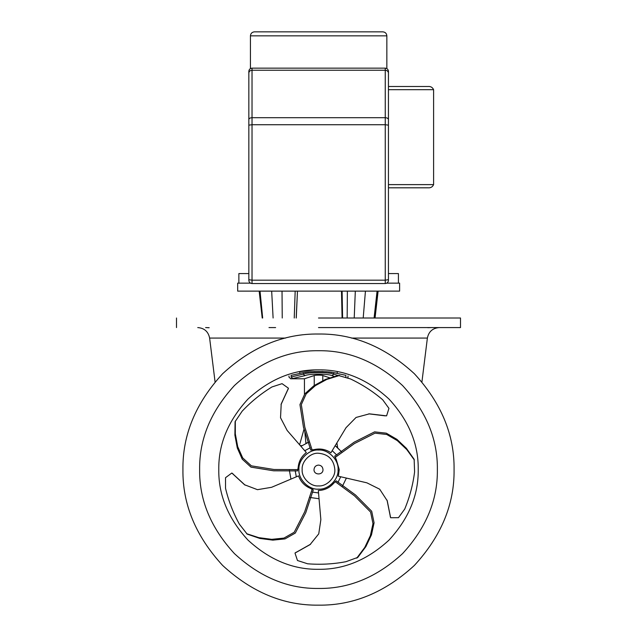 <?xml version="1.0" encoding="UTF-8"?>
<svg xmlns="http://www.w3.org/2000/svg" width="637" height="637" viewBox="0 0 637 637"><rect width="100%" height="100%" fill="white"/><g stroke="black" fill="none" stroke-linecap="round" stroke-linejoin="round"><path stroke-width="0.96" d="M252.029 283.545L252.029 68.151C250.102 68.35 249.035 69.417 248.836 71.336L248.836 280.352C249.035 282.279 250.102 283.346 252.029 283.545L385.25 283.545C387.177 283.346 388.244 282.279 388.443 280.352L388.443 187.811L427.953 187.811C430.636 188.05 432.515 186.991 433.598 184.619L433.598 89.69C432.515 87.325 430.636 86.258 427.953 86.497L388.443 86.497L388.443 71.336C388.244 69.417 387.177 68.35 385.25 68.151L385.25 70.245C387.177 70.42 388.244 71.344 388.443 73.016L388.443 71.336M248.836 71.336L248.836 280.352M388.443 280.352L388.443 73.016M252.029 68.151L385.25 68.151M433.598 184.619L388.443 184.619L388.443 89.69L433.598 89.69M386.85 35.839C386.611 33.419 385.281 32.089 382.861 31.85L254.418 31.85C252.013 32.105 250.683 33.435 250.429 35.839L386.85 35.839L386.85 68.573M388.443 273.576L398.42 273.576L398.42 283.147L399.614 283.147L399.614 291.125L377.988 291.125L374.508 318.006M238.867 283.147L238.867 273.576L248.836 273.576M237.681 291.125L399.606 291.125L237.681 291.125L237.665 283.147L250.484 283.147M386.794 283.147L399.614 283.147M218.778 469.58C218.435 444.132 228.173 420.627 247.984 399.073C269.547 379.254 293.052 369.524 318.5 369.866C343.948 369.524 367.453 379.254 389.016 399.073C408.827 420.627 418.565 444.132 418.222 469.58C418.565 495.037 408.827 518.542 389.016 540.096C367.453 559.907 343.948 569.645 318.5 569.303C293.052 569.645 269.547 559.907 247.984 540.096C228.173 518.542 218.435 495.037 218.778 469.58M322.903 369.962L321.908 369.922M321.86 369.922L320.363 369.882M320.315 369.882L315.028 369.922M314.431 369.946L299.764 371.642L299.764 373.266L302.591 372.756M207.24 327.649L208.625 327.76M209.183 327.713L205.616 327.577M427.817 327.713L431.384 327.577M368.003 327.577L361.37 327.577M275.63 327.577L268.997 327.577M318.5 327.577L460.503 327.577L318.5 327.577M318.5 318.006L460.503 318.006L318.5 318.006M182.93 469.58C182.469 434.983 195.702 403.03 222.639 373.72C251.949 346.791 283.903 333.549 318.5 334.019C353.097 333.549 385.051 346.791 414.361 373.72C441.298 403.03 454.531 434.983 454.07 469.58C454.531 504.186 441.298 536.139 414.361 565.441C385.051 592.378 353.097 605.612 318.5 605.15C283.903 605.612 251.949 592.378 222.639 565.441C195.702 536.139 182.469 504.186 182.93 469.58M245.102 485.147L232.401 473.466M231.836 473.02L244.552 484.757L257.467 489.678L271.593 487.297L298.546 475.879C300.656 481.668 304.526 485.792 310.171 488.253L313.285 489.925L305.768 512.689L295.305 533.065L285.034 538.894L272.843 540.136L259.904 538.456L247.172 534.117L239.401 524.187C233.206 512.952 228.579 501.001 225.538 488.34L225.53 477.686L231.836 473.02L232.943 473.824M310.617 544.197L295.584 552.669M294.987 553.067L310.076 544.603L318.755 533.838L320.857 519.673L318.325 490.506C324.472 490.291 329.592 487.878 333.684 483.276L336.232 480.824L355.557 495.013L371.705 511.264L374.078 522.826L371.49 534.809L365.893 546.594L357.835 557.367L345.995 561.683C333.39 564.103 320.594 564.812 307.615 563.793L297.479 560.512L294.987 553.067L296.094 552.271M386.595 415.857L369.404 413.843L356.067 417.45L346.034 427.682L330.937 452.764C325.833 449.316 320.276 448.257 314.264 449.579L310.76 450.064L303.467 427.22L299.955 404.591L304.836 393.841L313.961 385.664L325.427 379.421L338.271 375.448L350.398 378.911C362.015 384.366 372.78 391.317 382.686 399.765L388.952 408.381L386.595 415.857M336.137 446.418L341.599 451.848L335.388 445.86M345.875 376.985C348.742 377.247 348.742 377.247 345.875 376.985C348.742 377.247 348.742 377.247 345.875 376.985L345.875 375.352C348.757 376.22 348.757 376.22 345.875 375.352L333.669 372.637C329.098 371.196 307.926 371.196 303.347 372.637L291.149 375.344C288.266 376.212 288.266 376.212 291.149 375.344L291.149 376.977L292.63 378.569L304.828 375.679C308.897 373.64 328.166 373.656 332.195 375.679L333.669 374.102C329.21 372.088 307.862 372.072 303.347 374.102L304.828 375.679M334.457 372.764L336.615 373.147M302.551 372.764L299.764 373.266M305.091 372.382L306.461 372.199M307.496 372.08L308.451 371.976M310.386 371.793L311.732 371.69M313.738 371.57L315.124 371.514M321.9 371.514L323.285 371.578M325.292 371.69L326.638 371.793M328.573 371.976L329.528 372.08M330.563 372.199L331.933 372.382M301.158 446.195L308.77 442.142L301.158 446.195M346.281 478.307L342.499 486.071L346.281 478.307M318.787 498.699L310.243 497.505L318.787 498.699M290.894 478.849L289.389 470.353L290.894 478.849M314.256 385.473L314.224 375.543L304.43 378.776L314.224 375.543C315.92 374.851 323.118 375.185 322.792 375.543L329.488 377.725M336.161 446.433L337.268 447.317L336.161 446.433M335.086 445.653C338.47 445.653 338.47 445.653 335.086 445.653M300.68 445.645L301.914 445.645M304.701 430.572L305.919 443.32L308.77 442.134L305.919 443.32M342.085 318.006L341.488 291.125L342.101 318.006M342.101 291.125L342.602 318.006M347.372 291.125L347.157 318.006M296.261 318.006L297.463 291.125L296.189 318.006M295.178 291.125L294.238 318.006M337.26 373.266L337.26 371.642M281.021 404.583L288.203 388.904M271.935 386.962L282.064 383.665L288.45 388.22L281.22 403.946L280.527 417.745L287.152 430.445L306.349 452.557C301.492 456.347 298.769 461.299 298.172 467.431L297.551 470.91L273.568 470.791L250.954 467.136L242.243 459.173L237.29 447.962L234.894 435.135L235.077 421.686L242.124 411.231C250.898 401.867 260.836 393.777 271.935 386.962M235.324 421.025L235.316 433.837L237.712 446.672L242.665 457.876L251.376 465.838L273.99 469.493L297.965 469.612M246.623 533.687L258.797 537.652L271.744 539.34L283.935 538.09L294.198 532.261L304.661 511.885L312.186 489.12M357.253 557.757L357.835 557.367M335.126 481.628L354.459 495.817L370.599 512.06L372.971 523.63L370.392 535.606L364.786 547.398L356.728 558.163M387.033 500.133L390.433 517.045M404.734 509.051L398.483 517.674L390.632 517.738L387.24 500.778L379.692 489.2L366.864 482.822L338.343 476.213L339.25 469.588L336.217 459.373L334.672 456.196L354.14 442.197L374.58 431.862L386.309 433.184L396.907 439.339L406.39 448.313L414.138 459.301L414.591 471.898C412.999 484.63 409.71 497.019 404.734 509.051M414.329 459.978L406.812 449.611L397.329 440.637L386.731 434.482L375.002 433.16L354.562 443.495L335.094 457.493M338.064 469.588C338.94 479.271 328.182 490.028 318.5 489.152C308.818 490.028 298.06 479.263 298.936 469.58C298.06 459.898 308.818 449.141 318.5 450.017C328.182 449.141 338.94 459.906 338.064 469.588C338.924 459.914 328.174 449.165 318.5 450.041C308.834 449.165 298.084 459.914 298.952 469.58C298.076 479.255 308.826 490.004 318.5 489.128C328.166 490.004 338.916 479.255 338.048 469.588M338.972 375.472L338.271 375.448M368.735 413.851L385.226 415.857M312.13 450.064L304.828 427.22L301.317 404.591L306.198 393.841L315.331 385.672L326.789 379.421L339.64 375.448M336.726 455.017L332.299 450.765M310.275 447.747L304.868 450.646M295.194 470.655L296.277 476.699M312.313 492.082L318.396 492.919M337.984 482.416L340.66 476.89M248.836 73.016C249.035 71.344 250.102 70.42 252.029 70.245L385.25 70.245L385.25 280.176L252.029 280.176L248.836 279.683M388.443 125.147L385.25 124.725L252.029 124.725L248.836 125.147M388.443 119.517C388.244 118.418 387.177 117.813 385.25 117.702L252.029 117.702C250.102 117.813 249.035 118.418 248.836 119.517M385.25 283.545L385.25 280.176L388.443 279.683M215.075 381.937L209.621 338.072L285.591 338.072M351.409 338.072L427.379 338.072L421.925 381.937M199.636 469.58C199.222 439.243 210.831 411.231 234.448 385.528C260.143 361.912 288.163 350.31 318.5 350.716C348.837 350.31 376.857 361.912 402.552 385.528C426.169 411.231 437.778 439.243 437.364 469.58C437.778 499.918 426.169 527.938 402.552 553.633C376.857 577.249 348.837 588.859 318.5 588.453C288.163 588.859 260.143 577.249 234.448 553.633C210.831 527.938 199.222 499.918 199.636 469.58M337.801 375.464L333.669 374.102L333.669 372.637M332.195 375.679L334.067 376.348M303.347 372.637L303.347 374.102L291.149 376.977C288.282 377.239 288.282 377.239 291.149 376.977M290.703 378.76L289.063 377.168M292.63 378.569L292.606 378.569C289.915 378.84 289.915 378.84 292.63 378.569M322.776 380.687L322.792 375.543M355.319 291.125L354.22 318.006M365.439 291.125L363.201 318.006M377.08 291.125L374.086 318.006M282.024 291.125L282.239 318.006M271.673 291.125L273.106 318.006M260.031 291.125L262.667 318.006M322.991 469.58C322.72 466.857 321.231 465.36 318.5 465.09C315.793 465.376 314.296 466.873 314.009 469.58C313.762 475.369 323.238 475.377 322.991 469.58M334.839 469.588C335.572 477.67 326.582 486.652 318.5 485.92C310.418 486.652 301.428 477.67 302.161 469.58C301.428 461.499 310.418 452.509 318.5 453.241C328.421 454.213 333.868 459.659 334.839 469.588M250.429 35.839L250.429 68.573M427.379 338.072C428.701 331.598 432.666 328.103 439.251 327.577M209.621 338.072C208.299 331.598 204.334 328.103 197.749 327.577M176.497 318.006L176.497 327.577M460.503 318.006L460.503 327.577M348.025 376.005L347.913 377.773M288.991 377.176L288.991 375.997M290.591 378.776L304.43 378.776L304.446 394.359M337.65 447.644L336.949 443.185M304.088 428.932L299.677 444.522M374.994 318.006L376.547 302.225M375.026 318.006L376.857 299.836M378.115 291.125L375.066 318.006M259.171 291.125L262.213 318.006M288.028 389.518L288.45 388.22M390.21 516.448L390.632 517.738"/></g></svg>
